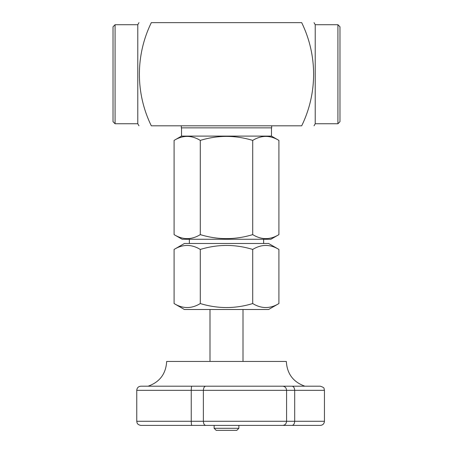<?xml version="1.0" encoding="UTF-8"?>
<svg xmlns="http://www.w3.org/2000/svg" width="453" height="453" viewBox="0 0 453 453"><rect width="100%" height="100%" fill="white"/><g stroke="black" fill="none" stroke-linecap="round" stroke-linejoin="round"><path stroke-width="0.68" d="M200.294 303.55C191.574 308.872 182.842 308.872 174.088 303.55L174.088 249.439C182.802 244.116 191.54 244.116 200.294 249.439L200.294 303.55C217.814 308.878 235.288 308.878 252.706 303.55L252.706 249.439C261.426 244.116 270.158 244.116 278.912 249.439L278.912 303.55C270.198 308.872 261.46 308.872 252.706 303.55M200.294 249.439C217.814 244.116 235.288 244.116 252.706 249.439M278.912 303.55L268.595 309.507L184.405 309.507L174.088 303.55M278.912 249.439L268.595 243.482L184.405 243.482L174.088 249.439M113.023 74.23L113.023 121.687L115.085 123.748L115.085 24.711L113.023 26.778L113.023 74.23M337.915 123.748L337.915 24.711L339.976 26.778L339.976 121.687L337.915 123.748L315.22 123.748L315.22 24.711L314.031 22.65M115.085 24.711L137.78 24.711L137.78 123.748L115.085 123.748M301.692 22.65C317.576 22.65 317.576 22.65 301.692 22.65L151.308 22.65C135.424 22.65 135.424 22.65 151.308 22.65C135.356 55.362 135.487 93.448 151.308 125.815C135.424 125.815 135.424 125.815 151.308 125.815L301.692 125.815C317.576 125.815 317.576 125.815 301.692 125.815C317.513 93.448 317.644 55.362 301.692 22.65M315.22 123.748L314.031 125.815M271.687 125.815L271.687 127.854L181.313 127.854L181.313 125.815M271.477 127.854L271.477 136.11L181.523 136.11L181.523 127.854M181.523 136.11L174.088 140.402C182.802 135.079 191.54 135.079 200.294 140.402L200.294 234.626C191.574 239.948 182.842 239.948 174.088 234.626L174.088 140.402M271.477 136.11L278.912 140.402C270.158 135.079 261.426 135.079 252.706 140.402C235.181 135.073 217.712 135.073 200.294 140.402M252.706 140.402L252.706 234.626C235.181 239.948 217.712 239.948 200.294 234.626M278.912 140.402L278.912 234.626C270.198 239.948 261.46 239.948 252.706 234.626M278.912 234.626L270.866 239.269L182.134 239.269L174.088 234.626M263.64 239.269L263.64 243.482M238.878 428.289L214.122 428.289L216.183 430.35L236.817 430.35L238.878 428.289L238.878 425.401M154.286 425.401L298.714 425.401M191.862 425.401C191.5 425.203 191.296 423.827 191.245 421.273L136.755 421.273L137.044 422.796C137.078 422.689 137.214 424.755 140.883 425.401L320.316 425.401C322.825 425.157 324.201 423.781 324.444 421.273L324.444 390.327L324.025 388.51C324.291 387.898 323.057 387.128 320.316 386.199L282.695 386.199C285.011 386.403 286.307 387.779 286.579 390.327L294.693 390.327C294.507 387.779 293.601 386.403 291.992 386.199M148.182 425.401L143.765 425.401M148.901 425.401L148.097 425.401M136.755 421.273L136.755 390.327L191.245 390.327L191.245 421.273L294.693 421.273C294.507 423.827 293.601 425.203 291.992 425.401M136.755 390.327C136.999 387.819 138.375 386.443 140.883 386.199L191.862 386.199C191.5 386.403 191.296 387.779 191.245 390.327L203.369 390.327L203.369 421.273C203.527 423.827 204.32 425.203 205.747 425.401M282.695 386.199L205.747 386.199C204.32 386.403 203.527 387.779 203.369 390.327L286.579 390.327L286.579 421.273C286.307 423.827 285.011 425.203 282.695 425.401M324.444 421.273L294.693 421.273L294.693 390.327L324.444 390.327M304.903 386.199C293.238 382.055 287.049 373.799 286.336 361.443L166.664 361.443C165.951 373.799 159.762 382.055 148.097 386.199L143.765 386.199M205.747 386.199L191.862 386.199M269.829 361.443L183.171 361.443M337.915 24.711L315.22 24.711M137.78 123.748L138.969 125.815M137.78 24.711L138.969 22.65M189.36 239.269L189.36 243.482M214.122 428.289L214.122 425.401M243.006 361.443L243.006 309.507M209.994 361.443L209.994 309.507"/></g></svg>
